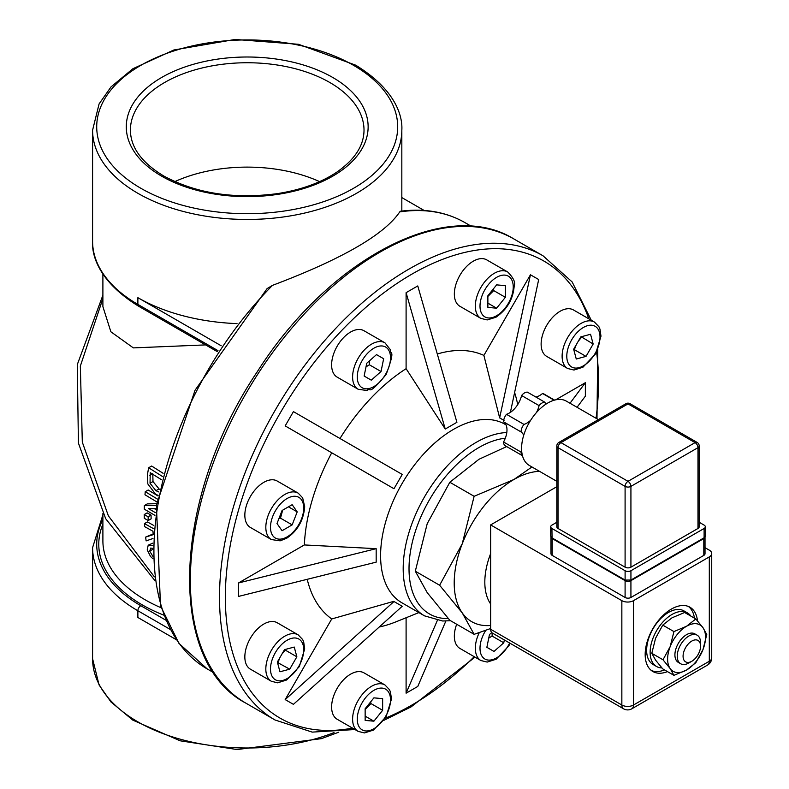 <?xml version="1.0" encoding="UTF-8"?>
<svg xmlns="http://www.w3.org/2000/svg" width="789" height="789" viewBox="0 0 789 789"><rect width="100%" height="100%" fill="white"/><g stroke="black" fill="none" stroke-linecap="round" stroke-linejoin="round"><path stroke-width="1.18" d="M152.731 545.732L148.204 545.209L147.227 549.864L150.492 556.442L152.888 558.73M152.8 556.265L149.723 551.097L150.738 548.059L152.701 548.365M152.563 548.316L152.711 549.371L149.723 551.097M148.233 545.189L152.78 543.157M156.36 505.295L144.348 505.571L144.249 509.142L154.92 515.345M157.415 499.062L145.245 491.705L144.979 494.782L156.912 501.952M155.275 512.594L148.539 508.658L155.857 508.54M154.18 508.57L155.719 509.467M145.245 491.705L148.184 490.008L157.987 495.956M144.348 505.571L147.267 503.895L156.617 503.678M162.317 476.388L148.638 467.769L147.573 473.804L147.809 483.913L155.522 494.141L158.106 495.393M148.638 467.769L151.646 466.033L163.106 473.292M158.786 491.942L155.916 490.679L150.038 483.262L150.235 472.69L161.489 479.722M150.038 483.262L152.997 481.556L159.339 489.259M152.78 473.607L152.997 481.556M153.539 528.669L144.466 523.61L144.643 526.638L152.948 531.224L153.253 534.636L145.62 537.112L146.123 540.899L152.938 538.502M144.466 523.61L147.395 521.923L153.816 525.504M145.62 537.112L153.174 533.916M144.219 514.546L144.279 518.294L148.214 520.533L151.133 518.846L151.044 515.109L148.135 516.795L144.219 514.546L147.129 512.87L151.044 515.109M148.214 520.533L148.135 516.795M102.895 274.128L102.895 306.645L110.874 331.784L133.341 347.89L205.594 344.901M154.378 576.848L108.369 515.858L82.312 442.146L80.34 366.086L102.895 298.567M506.804 432.53A103.083 59.51 120 0 0 416.345 512.85A103.083 59.51 120 0 0 424.531 615.864L401.936 602.816A103.083 59.51 -60 0 1 380.594 555.634A103.083 59.51 -60 0 1 425.587 451.9A103.083 59.51 -60 0 1 505.019 424.285L506.025 424.857M424.166 210.466L401.828 197.575M217.971 350.641L137.878 304.406L137.878 297.67A154.614 89.265 -0 0 0 237.025 323.618M272.521 285.352A257.697 148.786 -60 0 0 153.914 550.998A257.697 148.786 -60 0 0 207.28 668.973L178.955 643.39L160.502 605.844L156.4 505.019L195.051 390.239L267.096 288.596L272.521 285.352C341.992 259.117 384.401 234.639 399.737 211.906L400.27 211.265C424.61 208.128 446.179 211.916 464.977 222.626L471.358 226.315M137.878 297.67L221.186 345.769M176.341 639.701L137.878 617.491L137.878 610.755A4.123 2.377 -60 0 1 140.787 605.705A150.492 86.889 180 0 1 102.895 519.616M398.11 603.901L402.242 606.277L293.419 704.35L285.174 699.587L331.735 618.951L393.721 601.366L397.824 603.733M307.217 579.313A152.376 87.974 120 0 0 331.735 618.951M238.505 596.425L238.505 582.963L304.337 544.943L376.175 548.671L376.175 562.143L238.505 596.425M393.721 488.569L331.735 452.778A152.376 87.974 120 0 0 304.337 544.943M331.735 452.778L285.174 425.902L293.419 411.621L402.242 474.445L393.987 488.726L285.174 425.902M406.098 368.69L406.098 292.67L445.243 429.038L406.098 368.69A152.376 87.974 120 0 0 339.98 438.497M406.098 292.67L417.766 285.934L456.91 422.302L445.243 429.038M504.043 420.429L499.644 417.894L483.884 355.415A152.376 87.974 120 0 0 437.303 353.995M483.884 355.415L530.445 274.779L538.69 279.533L510.384 412.381M517.683 404.649A152.376 87.974 120 0 0 514.606 392.557M555.683 399.836L585.359 382.704L585.359 396.167L577.045 407.302M445.854 621.042L417.766 686.46L406.098 693.186L406.098 617.748M379.262 626.989A152.376 87.974 120 0 0 395.812 621.89L418.88 612.599M174.833 181.618A116.802 67.44 180 0 1 319.584 181.618M285.174 699.587L393.987 601.514M238.505 582.963L376.175 548.671M499.644 417.894L530.445 274.779M499.92 418.042L503.707 420.231M570.013 403.238L585.359 382.704M406.098 693.186L437.343 620.43M490.65 553.582A61.848 35.712 120 0 0 490.65 603.97M683.077 656.201A12.368 7.14 -60 0 1 691.825 641.053A12.368 7.14 -60 0 1 700.563 646.102A12.368 7.14 -60 0 1 691.825 661.251A12.368 7.14 -60 0 1 683.077 656.201M700.563 646.102L700.563 642.739A16.49 9.517 120 0 0 697.151 635.184A16.49 9.517 120 0 0 684.438 639.603A16.49 9.517 120 0 0 677.238 656.201A16.49 9.517 120 0 0 680.66 663.756A16.49 9.517 120 0 0 688.905 662.938L691.825 661.251M705.021 537.27L705.021 553.71A4.123 2.377 180 0 1 703.808 555.397L630.924 597.48A4.123 2.377 180 0 1 625.095 597.48L552.201 555.397L552.201 538.562L625.095 580.645A4.123 2.377 -0 0 0 625.391 580.803A2.061 1.4 -70.7 0 1 625.105 580.073L552.053 537.911A2.061 1.193 120 0 0 552.201 538.562A4.123 2.377 -0 0 1 551.975 538.414A2.061 0.976 127.6 0 1 551.925 537.822L550.722 536.056L550.712 526.786A4.123 2.377 180 0 1 551.925 525.109L556.827 522.279M551.255 537.713A4.123 2.377 -0 0 0 551.324 537.812A4.123 2.377 -0 0 0 551.975 538.414M625.391 580.803A4.123 2.377 -0 0 0 630.648 580.793A2.061 1.371 -110.7 0 0 630.934 580.043L625.105 580.073L625.105 570.723L551.925 528.472A4.123 2.377 180 0 1 550.712 526.786M630.648 580.793A4.123 2.377 -0 0 0 630.924 580.645L703.808 538.562A4.123 2.377 -0 0 0 704.064 538.404A2.061 0.967 -127.8 0 0 704.113 537.792L630.934 580.043L630.934 570.723A4.123 2.377 180 0 1 625.105 570.723M704.064 538.404A4.123 2.377 -0 0 0 704.656 537.851A4.123 2.377 -0 0 0 704.735 537.743M704.656 537.851L705.317 536.007L704.113 537.792L704.113 528.472A4.123 2.377 180 0 0 705.317 526.786A4.123 2.377 180 0 0 704.113 525.109L699.182 522.259M630.934 570.723L704.113 528.472M695.06 442.619A4.123 2.377 60 0 1 697.979 447.669A4.123 2.377 0 0 0 699.182 445.982A4.123 4.123 0 0 0 697.121 442.412A4.123 2.377 120 0 0 695.06 442.619L628.005 481.329A4.123 2.377 120 0 0 625.095 486.379A4.123 2.377 -0 0 0 630.924 486.379A4.123 2.377 -120 0 0 628.005 481.329L560.949 442.619A4.123 2.377 -120 0 0 558.888 442.412A4.123 4.123 0 0 0 556.827 445.982A4.123 2.377 -0 0 0 558.03 447.669A4.123 2.377 -60 0 1 560.949 442.619L628.005 403.899A4.123 2.377 -60 0 1 630.066 403.702A4.123 4.123 0 0 0 625.943 403.702A4.123 2.377 60 0 1 628.005 403.899L695.06 442.619M699.182 445.982L699.182 526.786A4.123 2.377 180 0 1 697.979 528.462L630.924 567.183A4.123 2.377 180 0 1 625.095 567.183L558.03 528.462A4.123 2.377 180 0 1 556.827 526.786L556.827 445.982M552.201 555.397A4.123 2.377 180 0 1 550.998 553.71L550.998 537.26M705.021 547.674L709.311 550.16A8.245 4.764 180 0 1 711.727 553.523A8.245 4.764 180 0 1 709.311 556.896L709.311 661.251A8.245 4.764 60 0 1 707.605 665.028A8.245 8.245 0 0 0 711.727 657.888A8.245 4.764 180 0 1 709.311 661.251L633.508 705.021A8.245 4.764 180 0 1 621.85 705.021A8.245 4.764 120 0 0 623.557 708.798A8.245 8.245 0 0 0 631.802 708.798A8.245 4.764 -120 0 0 633.508 705.021L633.508 600.656A8.245 4.764 180 0 1 621.85 600.656L621.85 705.021L490.65 629.277A8.245 4.764 120 0 0 492.356 633.044L623.557 708.798M556.827 486.705L490.65 524.912L490.65 629.277M523.679 435.36A18.157 10.484 120 0 0 521.056 431.928A8.245 4.764 -60 0 1 523.965 424.413A18.157 10.484 120 0 0 530.721 420.192M536.461 412.539A18.157 10.484 120 0 0 539.084 405.615A8.245 4.764 -60 0 1 544.913 402.252A18.157 10.484 120 0 0 545.81 404.234M522.456 455.657A8.245 4.764 -60 0 1 521.056 452.087A18.157 10.484 120 0 0 521.677 450.884M523.965 424.413L506.479 414.314A18.157 10.484 120 0 0 521.588 395.516A8.245 4.764 -60 0 1 527.417 392.153L544.913 402.252M521.056 431.928L503.56 421.829A8.245 4.764 -60 0 1 506.479 414.314M521.056 452.087L503.56 441.988A18.157 10.484 120 0 0 503.56 421.829M522.466 455.687L505.266 445.755A8.245 4.764 -60 0 1 503.56 441.988M554.174 400.22L542.536 393.504A8.245 4.764 -60 0 1 543.739 393.869L554.549 400.112M535.899 397.045A18.157 10.484 120 0 0 542.536 393.504M539.084 405.615L521.588 395.516M556.827 481.329L529.271 465.421A37.113 21.421 -60 0 1 529.271 422.569A37.113 21.421 -60 0 1 566.384 401.147L598.378 419.62M690.898 616.11A30.919 17.851 120 0 0 687.456 612.925A30.919 17.851 120 0 0 656.537 630.786A30.919 17.851 120 0 0 656.537 666.488A30.919 17.851 120 0 0 661.902 667.938M656.537 666.488L653.036 664.466A30.919 17.851 -60 0 1 653.036 628.764A30.919 17.851 -60 0 1 683.955 610.903L687.456 612.925M664.545 669.92A37.113 21.421 -60 0 1 651.458 670.571M688.452 606.494A37.113 21.421 -60 0 1 694.438 618.152M667.464 671.607A37.113 21.421 -60 0 1 652.858 671.508A37.113 21.421 -60 0 1 652.858 628.655A37.113 21.421 -60 0 1 689.971 607.234A37.113 21.421 -60 0 1 697.476 620.815M490.65 524.912L621.85 600.656M709.311 556.896L633.508 600.656M694.872 633.873A16.49 9.517 120 0 0 686.568 634.662A16.49 9.517 120 0 0 675.788 649.239A16.49 9.517 120 0 0 678.382 662.435M702.989 649.594A26.796 15.474 120 0 0 702.989 627.709A26.796 15.474 120 0 0 686.568 626.239A26.796 15.474 120 0 0 670.157 646.655A26.796 15.474 120 0 0 670.157 668.539A26.796 15.474 120 0 0 686.568 670.009A26.796 15.474 120 0 0 702.989 649.594L695.819 662.711L686.568 670.009L673.934 675.345L670.157 668.539L662.997 659.782L670.157 646.655L673.934 631.585L686.568 626.239L695.819 618.951L702.989 627.709L706.766 634.514L702.989 649.594M695.819 618.951L684.625 612.491L671.991 617.826L662.75 625.125L655.58 638.242L651.803 653.322L655.58 660.127L662.75 668.885L673.934 675.345M673.934 631.585L662.75 625.125M662.997 659.782L651.803 653.322M539.528 471.339A84.522 48.8 120 0 0 513.974 479.465A84.522 48.8 120 0 0 462.216 543.848A84.522 48.8 120 0 0 462.216 612.866A84.522 48.8 120 0 0 490.65 625.48M490.65 628.517L474.13 634.326L462.216 612.866L439.621 585.241L462.216 543.848L474.13 496.301L513.974 479.465L531.944 466.96M506.686 446.574L478.992 459.267L449.819 482.266L427.224 523.649L415.31 571.206L427.224 592.667L449.819 620.292L474.13 634.326M474.13 496.301L449.819 482.266M439.621 585.241L415.31 571.206M358.157 731.383L337.169 719.262A26.796 15.474 -60 0 1 337.169 688.324A26.796 15.474 -60 0 1 363.966 672.849L384.963 684.97A26.796 15.474 120 0 0 371.56 686.292A26.796 15.474 120 0 0 354.054 709.913A26.796 15.474 120 0 0 358.157 731.383L364.469 732.922L373.424 730.101L386.097 716.728L391.472 699.054L390.456 691.973L389.45 689.665L384.963 684.97M365.149 720.406L365.149 708.739L373.897 697.861L382.635 698.64L382.635 710.307L373.897 721.185L365.149 720.406M365.149 709.439L370.978 703.571L382.635 710.307M365.149 716.136L373.897 721.185M370.978 703.571L370.643 701.904M479.268 632.65A26.796 15.474 120 0 0 480.886 660.531L459.898 648.41A26.796 15.474 -60 0 1 456.683 624.257M504.339 639.968L503.767 642.788L494.003 651.438L486.862 647.315L489.476 634.543L491.725 632.551M488.746 638.123L492.099 636.052L492.149 632.916M492.099 636.052L503.767 642.788M567.666 368.502L546.678 356.381A26.796 15.474 -60 0 1 546.678 325.433A26.796 15.474 -60 0 1 573.475 309.959L594.472 322.08A26.796 15.474 120 0 0 567.666 337.554A26.796 15.474 120 0 0 567.666 368.502L573.978 370.041L582.933 367.22L595.606 353.847L600.981 336.173L599.965 329.092L598.959 326.784L594.472 322.08M593.16 344.024L586.02 356.391L576.266 359.005L573.652 349.251L580.793 336.883L590.547 334.27L593.16 344.024L581.246 336.765M573.771 349.705L574.353 349.665L576.157 344.901M578.278 341.233L581.493 337.288M574.353 349.665L586.02 356.391M480.886 318.401L459.898 306.28A26.796 15.474 -60 0 1 454.346 294.011A26.796 15.474 -60 0 1 466.043 267.037A26.796 15.474 -60 0 1 486.695 259.857L507.692 271.978A26.796 15.474 120 0 0 487.04 279.158A26.796 15.474 120 0 0 475.333 306.132A26.796 15.474 120 0 0 480.886 318.401L487.188 319.939L495.936 317.237C507.149 309.456 513.235 298.982 514.201 285.835C515.641 282.442 513.471 277.827 507.692 271.978M505.364 285.657L505.364 297.315L496.616 308.193L487.878 307.414L487.878 295.757L496.616 284.868L505.364 285.657M487.878 296.457L493.707 290.579L493.372 288.912M493.707 290.579L505.364 297.315M496.616 308.193L487.878 303.144M337.169 377.132L358.157 389.253L337.169 377.132A26.796 15.474 -60 0 1 337.169 346.193A26.796 15.474 -60 0 1 363.966 330.719L384.963 342.83A26.796 15.474 120 0 0 358.157 358.305A26.796 15.474 120 0 0 358.157 389.253L366.944 390.516C371.639 386.62 366.924 397.528 386.166 374.479C396.512 346.292 389.421 355.829 390.447 349.813L384.963 342.83M376.511 354.616L383.651 358.739L381.038 371.511L371.274 380.17L364.133 376.037L366.747 363.265L376.511 354.616L383.651 358.739M381.038 371.511L369.37 364.784L369.479 360.849M366.017 366.846L369.37 364.784M271.377 539.568L250.389 527.446A26.796 15.474 -60 0 1 250.389 496.498A26.796 15.474 -60 0 1 277.186 481.024L298.183 493.145A26.796 15.474 120 0 0 271.377 508.619A26.796 15.474 120 0 0 271.377 539.568L280.164 540.83L286.634 538.276C297.542 530.869 303.558 520.365 304.692 506.765L302.66 497.839L298.183 493.145M282.058 510.522L292.157 504.684L297.206 511.874L292.157 524.882L282.058 530.721L277.008 523.531L282.058 510.522M297.206 511.874L288.458 506.824M278.882 518.698L280.499 518.156L292.157 524.882M280.499 518.156L282.669 510.167M271.377 681.282L250.389 669.161A26.796 15.474 -60 0 1 250.389 638.212A26.796 15.474 -60 0 1 277.186 622.738L298.183 634.859A26.796 15.474 120 0 0 271.377 650.333A26.796 15.474 120 0 0 271.377 681.282L277.679 682.82L286.634 679.99L299.317 666.626L304.692 648.952L303.676 641.871L302.67 639.563L298.183 634.859M277.353 662.03L284.494 649.663L294.248 647.049L296.861 656.803L289.721 669.171L279.967 671.784L277.353 662.03M277.481 662.484L289.721 669.171M278.063 662.444L279.868 657.681M281.989 654.012L285.204 650.067L296.861 656.803M285.204 650.067L284.947 649.544M149.792 475.333L152.208 473.942M155.916 490.679L158.865 488.983M448.31 618.606A98.95 57.133 -60 0 1 415.093 532.24A98.95 57.133 -60 0 1 505.305 438.22M92.589 241.286A154.614 89.265 180 0 0 137.878 304.406A4.123 2.377 120 0 0 138.726 306.29C98.191 281.417 91.682 254.719 92.589 241.286L92.589 130.185A154.614 89.265 -0 0 0 247.204 219.45A154.614 89.265 -0 0 0 401.828 130.185C402.735 116.585 396.068 89.926 355.681 65.171L298.508 44.292L235.142 39.45L173.836 49.993L132.907 68.722L110.993 86.928L99.079 103.941L92.589 130.185M102.895 514.793L92.589 547.635A154.614 89.265 -0 0 0 137.878 610.755L170.168 629.405M165.72 620.105L140.787 605.705M334.023 732.596A154.614 89.265 180 0 1 174.803 737.607A154.614 89.265 180 0 1 92.589 658.736L92.589 547.635M102.895 513.56L102.895 540.899A144.308 83.318 -0 0 0 161.114 607.767M102.895 524.212A148.431 85.695 -0 0 0 163.698 615.114M353.62 65.379A150.492 86.889 180 0 1 286.16 210.742A150.492 86.889 180 0 1 101.84 104.335A150.492 86.889 180 0 1 353.62 65.379M161.696 176.184A120.934 69.817 -0 0 0 364.015 144.89A120.934 69.817 -0 0 0 215.91 59.382A120.934 69.817 -0 0 0 161.696 176.184M474.238 656.685A263.881 152.356 -60 0 1 411.937 705.021A263.881 152.356 -60 0 1 385.18 718.246M352.496 728.119A263.881 152.356 -60 0 1 279.996 413.387A263.881 152.356 -60 0 1 588.801 318.815M596.592 352.052A263.881 152.356 -60 0 1 596.05 418.269M591.267 320.235L572.133 281.929L543.019 255.784A268.004 154.733 120 0 0 275.016 410.517A268.004 154.733 120 0 0 275.016 719.982L312.217 732.113L354.951 729.539M275.016 719.982L245.862 703.147A268.004 154.733 -60 0 1 245.862 393.681A268.004 154.733 -60 0 1 513.866 238.949L543.019 255.784M399.737 211.906A257.697 148.786 -60 0 1 464.977 222.626M130.402 130.185A116.802 67.44 180 0 1 247.204 62.745A116.802 67.44 180 0 1 364.015 130.185C363.907 145.59 354.794 159.605 336.686 172.229C320.807 182.782 301.023 189.912 277.333 193.63C233.86 199.321 195.997 193.433 163.757 175.986C141.724 162.682 130.609 147.415 130.402 130.185M625.095 597.48L625.095 580.645A2.061 1.193 -60 0 1 624.947 579.994M552.053 537.911L551.925 528.472M630.924 597.48L630.924 580.645A2.061 1.193 -120 0 0 631.082 579.974M703.808 555.397L703.808 538.562A2.061 1.193 -120 0 0 703.966 537.891M630.924 567.183L630.924 486.379L697.979 447.669L697.979 528.462M558.03 528.462L558.03 447.669L625.095 486.379L625.095 567.183M373.897 690.336A23.502 13.571 -60 0 1 388.287 710.81A23.502 13.571 -60 0 1 359.498 727.428A23.502 13.571 -60 0 1 373.897 690.336M509.655 643.035A23.502 13.571 -60 0 1 485.57 659.377A23.502 13.571 -60 0 1 484.87 631.881A23.502 13.571 -60 0 1 485.797 630.352M571.65 366.993A23.502 13.571 -60 0 1 579.106 330.591A23.502 13.571 -60 0 1 599.453 342.337A23.502 13.571 -60 0 1 571.65 366.993M496.616 315.728A23.502 13.571 -60 0 1 482.227 295.254A23.502 13.571 -60 0 1 511.016 278.635A23.502 13.571 -60 0 1 496.616 315.728M385.643 374.173A23.502 13.571 -60 0 1 357.841 381.629A23.502 13.571 -60 0 1 378.197 346.371A23.502 13.571 -60 0 1 385.643 374.173M303.726 508.106A23.502 13.571 -60 0 1 278.803 539.114A23.502 13.571 -60 0 1 278.803 505.877A23.502 13.571 -60 0 1 303.726 508.106M298.863 639.06A23.502 13.571 -60 0 1 291.407 675.473A23.502 13.571 -60 0 1 271.061 663.717A23.502 13.571 -60 0 1 298.863 639.06M424.531 615.864L442.639 621.002L450.539 620.716M102.895 295.175L77.273 364.666L78.417 443.083L105.696 518.738L154.881 580.556M217.31 351.657L138.726 306.29M401.828 211.067L401.828 130.185M338.757 732.192L321.419 738.652L237.094 749.55L180.109 740.792L132.828 720.14L110.963 701.954L99.069 684.951L92.589 658.736M383.691 720.426L411.079 706.905L475.017 657.138M596.987 418.811L597.746 349.665M207.28 668.973L213.661 672.652M245.862 703.147C165.493 661.202 172.929 496.695 257.401 371.55C328.826 259.088 446.081 196.895 513.866 238.949M678.274 662.375L680.66 663.756M694.764 633.814L697.151 635.184M550.722 536.056L551.324 537.812M705.317 536.007L705.317 526.786M625.943 403.702L558.888 442.412M697.121 442.412L630.066 403.702M711.727 657.888L711.727 553.523M631.802 708.798L707.605 665.028M480.886 660.531L487.188 662.07L496.143 659.239L508.826 645.875L510.187 643.341"/></g></svg>
